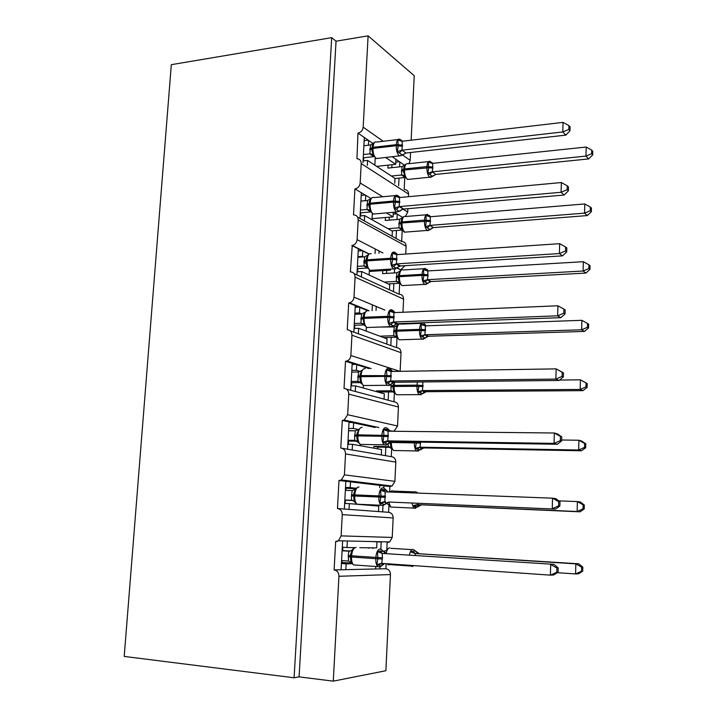 <?xml version="1.0" encoding="UTF-8"?>
<svg xmlns="http://www.w3.org/2000/svg" width="717" height="717" viewBox="0 0 717 717"><rect width="100%" height="100%" fill="white"/><g stroke="black" fill="none" stroke-linecap="round" stroke-linejoin="round"><path stroke-width="1.08" d="M367.185 483.841L367.221 483.052M370.115 426.418L370.16 425.647M376.04 310.461L376.246 306.473M378.961 253.244L379.078 250.977M342.601 541.631L341.086 569.782L345.827 569.665L346.141 563.831L341.426 563.499M333.28 681.15L338.935 576.289L390.46 574.568L385.88 670.727L333.28 681.15L299.079 676.875L336.049 41.192L368.108 35.85L363.178 127.151C362.703 130.422 360.974 132.403 357.971 133.093L356.949 158.717C359.71 158.905 361.126 160.527 361.216 163.566L360.167 182.987C359.692 186.303 357.944 188.266 354.924 188.894L353.508 214.921C356.492 214.983 358.043 216.659 358.168 219.94L357.111 239.648C356.69 242.785 355.076 244.721 352.253 245.456L350.389 271.913C353.4 272.066 354.96 273.804 355.085 277.147L354.001 297.143C353.66 300.056 352.199 301.947 349.636 302.816L348.695 302.959L347.234 329.757C350.255 329.99 351.823 331.801 351.948 335.206L350.855 355.498C350.568 358.195 349.26 360.033 346.947 361.001L345.513 361.26L344.026 388.462C347.064 388.775 348.65 390.666 348.767 394.126L347.655 414.722L344.187 420.037L342.278 420.431L340.772 448.044C343.828 448.448 345.424 450.41 345.54 453.933L344.411 474.842L341.337 479.951L338.998 480.507L337.474 508.532C340.548 509.025 342.143 511.069 342.26 514.645L341.122 535.877L338.388 540.779L335.673 541.478L334.113 569.943L341.086 569.782M347.315 541.729L347.001 547.537L355.04 547.636M359.826 547.698L376.685 547.905L376.963 542.375M347.001 547.537L342.296 547.241M381.175 542.464L380.835 549.473M379.974 567.013L379.885 568.877L385.889 568.733L386.131 563.679M341.122 535.877L392.226 537.454L389.698 541.944L387.144 542.599L386.813 549.473M338.998 480.507L345.836 481.313L344.348 509.043L349.036 509.384L349.34 503.639L344.653 503.433M337.716 508.55L344.348 509.043M345.997 481.331L350.496 481.869L350.192 487.587L356.107 488.232M350.496 481.869L379.786 485.337L379.669 487.703M350.192 487.587L345.513 487.408M345.469 488.223L355.587 488.788M379.786 485.337L389.851 486.529L389.591 492.014M383.953 485.83L383.828 488.295M382.977 505.619L382.672 511.875L388.614 512.305L388.937 505.512M342.278 420.431L349.036 421.883L347.566 449.2L352.19 449.989L352.495 444.325L347.835 444.253M342.081 448.268L347.566 449.2M349.036 421.883L353.633 422.878L353.329 428.506L358.375 429.546M353.633 422.878L375.081 427.484M353.329 428.506L348.677 428.461M348.561 430.63L354.35 430.845M389.448 430.576L392.522 431.258M385.836 447.265L385.432 455.662L391.294 456.657L391.67 448.815M345.513 361.26L352.181 363.331L350.738 390.254L355.3 391.473L355.596 385.889L350.971 385.934M346.284 389.062L350.738 390.254M352.181 363.331L356.725 364.747L356.43 370.295L360.194 371.433M356.725 364.747L369.076 368.592M356.43 370.295L351.805 370.375M388.551 391.948L388.148 400.229L393.947 401.78L394.368 392.907M348.695 302.959L355.282 305.63L353.857 332.159L358.366 333.79L358.661 328.296L354.055 328.458M350.281 330.86L353.857 332.159M355.282 305.63L359.773 307.459L359.477 312.926L361.977 313.921M359.773 307.459L367.66 310.667M359.477 312.926L354.879 313.123M391.222 337.384L390.819 345.558L396.555 347.637L397.03 337.788M351.832 245.51L358.339 248.772L356.932 274.916L361.395 276.95L361.682 271.528L357.102 271.806M354.055 273.598L356.932 274.916M358.339 248.772L362.775 250.995L362.488 256.39L363.528 256.901M388.551 269.225L390.442 270.157L390.487 269.108M362.775 250.995L368.905 254.069M369.3 271.438L390.442 270.157M362.488 256.39L357.917 256.695M363.806 262.798L367.122 263.372M396.877 268.104L400.704 269.78L405.042 265.675M394.556 269.269L394.377 272.926M393.857 283.573L393.463 291.64L399.127 294.23L399.656 283.43M354.924 188.894L361.35 192.721L359.97 218.488L364.37 220.926L364.657 215.575L360.104 215.969M357.613 217.188L359.97 218.488M361.35 192.721L365.733 195.338L365.509 200.688M386.329 212.913L393.077 216.875L393.301 212.313M365.733 195.338L370.886 198.412M372.051 218.649L393.077 216.875M365.446 200.652L360.902 201.074M394.09 212.25L402.667 217.359M397.263 214.141L396.994 219.527M396.456 230.498L396.071 238.447L401.672 241.539L402.228 230.04M352.146 563.75L346.141 563.831M345.827 569.665L375.645 568.975L375.771 566.502M349.036 509.384L378.486 511.562L378.755 506.085L349.34 503.639M352.19 449.989L381.292 454.954L381.561 449.55L352.495 444.325M355.3 391.473L384.052 399.136L384.321 393.812L355.596 385.889M358.366 333.79L386.777 344.097L387.037 338.845L358.661 328.296M361.395 276.95L389.465 289.802L389.725 284.622L361.682 271.528M364.37 220.926L392.118 236.26L392.369 231.152L364.657 215.575M357.971 133.093L364.326 137.476L362.972 162.616M364.326 137.476L368.646 140.46L368.395 145.219M385.701 157.516L395.676 164.318L395.927 159.299L404.487 165.215M368.646 140.46L373.01 143.481M392.28 156.781L395.927 159.299M376.649 166.362L395.676 164.318M370.806 154.836L373.046 155.446M373.136 155.472L374.337 156.055M399.817 161.988L399.575 166.855M399.019 178.13L398.652 185.73M404.764 177.547L404.191 189.315M394.744 183.194L394.977 178.399L367.588 160.42L363.062 160.922M367.319 165.439L367.588 160.42M338.935 576.289C338.818 572.65 337.214 570.526 334.113 569.943M390.46 574.568C390.326 571.216 388.802 569.28 385.889 568.733M363.187 483.366L363.223 482.577M366.163 425.566L366.208 424.796M369.103 368.583L369.138 367.92M372.096 310.631L372.392 304.859M375.045 253.513L375.278 249.014M402.622 155.015L410.196 160.366L410.572 152.515M411.155 140.2L414.229 75.706L368.108 35.85M410.196 160.366L408.932 163.691M408.466 196.709L408.591 194.092C408.493 191.269 407.139 189.745 404.531 189.539M402.927 209.131L407.731 212.062L407.892 208.683M407.731 212.062L405.428 216.426M405.732 254.06L406.109 246.245C405.965 243.206 404.487 241.638 401.672 241.539M402.963 312.262L403.581 299.114C403.447 296.022 401.959 294.4 399.127 294.23M400.14 371.334L401.036 352.701C400.893 349.564 399.405 347.87 396.555 347.637M347.655 414.722L397.541 425.997L398.446 407.023C398.302 403.832 396.806 402.085 393.947 401.78M397.541 425.997L394.314 430.872L392.522 431.24M344.411 474.842L394.906 481.34L395.82 462.098C395.685 458.853 394.171 457.043 391.294 456.657M394.906 481.34L392.047 486.027L389.851 486.529M392.226 537.454L393.158 517.943C393.024 514.645 391.509 512.772 388.614 512.305M351.608 563.024L341.471 562.531M299.079 676.875L294.087 677.78L124.202 656.422L171.318 64.673L331.702 37.651L336.049 41.192M294.087 677.78L331.702 37.651M399.405 161.701L395.793 162.096M396.77 213.845L393.212 214.15M381.193 542.097L371.917 541.541M392.118 236.26L396.071 238.447M389.465 289.802L393.463 291.64M386.777 344.097L390.819 345.558M384.052 399.136L388.148 400.229M381.292 454.954L385.432 455.662M378.486 511.562L382.672 511.875M375.645 568.975L379.885 568.877M368.224 140.165L364.155 140.657M341.803 569.764L341.086 569.71M365.222 195.033L361.207 195.409M362.148 250.681L358.222 250.959M358.966 307.127L355.193 307.297M355.605 364.397L352.119 364.46M351.823 422.483L349 422.465M435.891 174.392L588.684 158.923L585.968 156.1L586.192 147.03L432.557 163.351L432.826 168.065L432.181 171.865L435.891 174.392L432.602 176.328L427.825 173.173L428.739 167.76L404.549 169.956C404.54 174.491 405.49 177.628 407.399 179.358L409.282 179.277M591.633 153.734L592.708 154.881L592.798 151.269L591.722 150.113L591.633 153.734L585.968 156.1L432.324 171.847M394.977 178.533L405.078 177.511M405.015 177.422L401.511 175.011L402.058 166.586L387.906 168.092L388.058 165.143M391.392 176.041L401.511 175.011M391.984 164.713L391.832 167.679M432.826 168.065L428.739 167.76L428.318 162.203L431.813 162.49M406.378 163.861L405.132 164.677L403.788 167.724L403.554 171.892L404.881 175.513L404.764 176.974L402.282 175.262L404.997 177.305M405.41 164.65L402.058 166.586M401.645 174.993L404.881 175.513M432.557 163.351L428.318 162.203M432.79 176.104L433.839 175.315M432.181 171.865L427.825 173.173M591.722 150.113L586.192 147.03M588.684 158.923L592.708 154.881M397.935 139.537L376.748 142.047C374.695 141.321 373.458 143.086 373.037 147.344L372.033 147.792L372.024 151.108L373.369 154.307L373.306 155.885L369.891 153.832L370.51 144.968L363.877 145.748M402.058 155.033L399.503 155.983L402.56 155.096L397.263 151.61L398.213 145.874L397.836 140.048L399.961 139.878L400.982 141.097M570.015 130.736L570.114 126.927L568.913 125.627L568.805 129.454L570.015 130.736L565.838 135.119L405.974 153.026L402.999 154.72M565.838 135.119L562.782 131.946L401.995 150.185L405.974 153.026M568.805 129.454L562.782 131.946L563.051 122.365L402.282 141.24L401.995 150.185M363.232 157.821L373.79 156.638M373.656 156.458L369.909 153.859M363.402 154.567L369.891 153.832M373.808 142.934L372.356 145.569M373.369 154.307L370.044 153.814M370.51 144.968L373.969 142.871M397.263 151.61L401.843 150.212M397.836 140.048L402.282 141.24M563.051 122.365L568.913 125.627M395.291 195.589L374.086 197.569C371.899 196.754 370.572 198.618 370.106 203.162L369.094 203.538L369.103 207.025L370.438 210.126L370.384 211.596M399.226 211.112L396.573 212.062L399.808 211.112L398.213 210.735L394.484 208.002L395.488 201.172L395.058 196.279L398.948 196.467M568.384 190.839L568.491 186.967L567.272 185.846L567.165 189.736L568.384 190.839L564.189 195.024L403.115 209.095L400.31 210.655M564.189 195.024L561.097 192.273L399.244 206.621L403.268 209.086M567.165 189.736L561.097 192.273L561.366 182.539L399.539 197.534L399.244 206.621M360.902 201.119L367.57 200.491L371.048 198.519L369.38 201.441M360.275 212.841L370.644 211.936M370.483 211.667L366.952 209.481L367.57 200.491M360.418 210.063L366.952 209.481L370.313 211.461M372.159 197.605L371.048 198.519M370.438 210.126L367.095 209.472M394.484 208.002L399.091 206.639M395.058 196.279L399.539 197.534M561.366 182.539L567.272 185.846M371.182 253.782C368.959 253.137 367.606 255.144 367.131 259.805L366.118 260.101L366.136 263.731L367.418 268.113M395.497 268.956L393.516 268.92L397.012 267.952L395.425 267.773L391.652 265.236L392.611 259.491L392.244 253.334L394.404 253.002L397.46 254.616M566.735 251.891L566.842 247.957L565.614 247.015L565.507 250.959L566.735 251.891L562.513 255.861L400.373 265.971L397.568 267.405M562.513 255.861L559.385 253.558L396.447 263.883L400.516 265.944L399.252 266.115L396.815 268.015M565.507 250.959L559.385 253.558L559.663 243.672L396.743 254.66L396.447 263.883M357.882 257.286L364.594 256.829L368.081 254.974L366.36 258.156M357.272 268.651L367.373 268.024M367.158 267.656L363.958 265.944L364.594 256.829M357.398 266.357L363.958 265.944L367.283 267.862M369.363 253.881L368.081 254.974M367.462 266.751L364.111 265.935M391.652 265.236L396.295 263.901M392.244 253.334L396.743 254.66M559.663 243.672L565.614 247.015M368.215 310.802C365.957 310.371 364.594 312.522 364.111 317.272L363.089 317.497L363.035 318.608L364.415 325.464M392.522 326.746L390.451 326.665L394.18 325.652L392.593 325.652L388.784 323.313L389.752 317.568L389.385 311.232L391.563 310.82L394.78 312.361M565.059 313.912L565.166 309.914L563.921 309.152L563.813 313.168L565.059 313.912L560.811 317.667L397.738 323.672L394.682 325.07M560.811 317.667L557.647 315.821L393.615 322.005L397.738 323.672M563.813 313.168L557.647 315.821L557.925 305.783L393.92 312.63L393.615 322.005M354.816 314.27L361.565 313.983L365.078 312.262L363.34 315.498M354.225 325.276L364.093 324.918M364.119 324.604L360.929 323.233L361.565 313.983M354.323 323.484L360.929 323.233M366.53 310.963L365.078 312.262M364.451 324.218L361.081 323.233M388.784 323.313L393.463 322.014M389.385 311.232L393.92 312.63M557.925 305.783L563.921 309.152M365.204 368.655C362.919 368.439 361.529 370.752 361.045 375.591L360.024 375.735L359.961 376.873L360.104 379.831L361.359 383.658M389.483 385.423L387.359 385.289L388.641 385.531L391.294 384.222L389.725 384.393L385.88 382.26L386.902 375.376L386.481 369.999L388.677 369.506L392.002 370.841M563.356 376.936L563.472 372.867L562.2 372.302L562.092 376.38L563.356 376.936L559.072 380.449L394.762 382.251L391.921 383.487M559.072 380.449L555.872 379.087L390.738 380.987L394.915 382.251M562.092 376.38L555.872 379.087L556.159 368.879L391.043 371.478L390.738 380.987M562.2 372.302L556.159 368.879L563.472 372.867M351.715 372.096L358.5 371.989L362.031 370.402L360.167 374.292M351.142 382.726L361.216 382.618M360.705 382.313L357.855 381.372L358.5 371.989M351.205 381.444L357.855 381.372M363.671 368.87L362.031 370.402M361.395 382.528L358.007 381.372M385.88 382.26L390.586 380.996M386.481 369.999L391.043 371.478M433.534 227.594L587.295 215.575L584.552 213.137L584.785 203.942L430.173 216.767L430.433 221.562L429.788 225.407L433.525 227.576M590.261 210.726L591.346 211.712L591.435 208.055L590.351 207.052L590.261 210.726L584.552 213.137L429.931 225.389M391.84 230.856L402.362 230.032M403.958 216.543L402.604 217.43L401.215 220.666L401 224.959L402.21 229.861L398.939 227.845L399.494 219.312L385.262 220.495L385.414 217.52M388.031 228.714L398.939 227.845M389.358 217.188L389.214 220.173M430.469 229.18L431.912 228.158L430.039 229.539L425.405 226.689L426.319 221.266L401.995 222.96C401.968 227.504 402.918 230.569 404.836 232.156L406.656 232.012M430.433 221.562L426.319 221.266L425.907 215.557L429.429 215.647M402.855 217.484L399.494 219.312M399.082 227.836L402.327 228.508M430.173 216.767L425.907 215.557M431.912 228.158L433.373 227.612M429.788 225.407L425.405 226.689M590.351 207.052L584.785 203.942M587.295 215.575L591.346 211.712M426.283 284.407L424.607 284.389L427.78 283.421L422.94 280.947L423.872 275.525L423.451 269.664L427.018 269.547L428.264 270.909M431.15 281.539L585.888 273.069L583.109 271.026L583.342 261.696L427.744 270.936L428.013 275.812L427.359 279.693L431.15 281.539L427.87 283.116M588.863 268.57L589.957 269.395L590.046 265.675L588.953 264.842L588.863 268.57L583.109 271.026L427.502 279.684M388.148 283.887L399.512 283.269M399.342 283.009L396.331 281.414L396.895 272.774L382.582 273.625L382.735 270.623M384.285 282.086L396.331 281.414L399.548 283.332M386.705 270.381L386.553 273.383M401.52 269.942L400.041 270.909L398.598 274.405L398.419 278.85L399.629 283.484M400.274 271.053L396.895 272.774M396.474 281.414L399.736 282.22M427.744 270.936L423.451 269.664M427.359 279.693L422.94 280.947M588.953 264.842L583.342 261.696M585.888 273.069L589.957 269.395M423.702 339.177L421.954 339.123L425.315 338.11L420.449 335.968L421.435 329.479L420.969 324.523L424.563 324.192L425.988 325.841M425.181 338.173L426.481 336.847L428.721 336.219L584.454 331.424L581.648 329.793L581.89 320.311L425.441 325.859L424.894 334.74L428.73 336.228L425.566 337.635M587.447 327.284L588.558 327.947L588.648 324.174L587.537 323.501L587.447 327.284L581.648 329.793L425.038 334.74M383.756 337.617L396.77 337.214M396.779 337.017L393.687 335.726L394.251 326.961L379.885 327.042M379.84 336.165L393.687 335.726L396.868 337.59M399.046 324.066L397.451 325.115L395.945 328.879L395.784 333.351L397.003 337.841M397.657 325.366L394.251 326.961M393.83 335.726L397.11 336.694M425.289 325.868L420.969 324.523M424.894 334.74L420.449 335.968M587.537 323.501L581.89 320.311M584.454 331.424L588.558 327.947M586.004 386.884L587.133 387.377L587.223 383.541L586.103 383.039L586.004 386.884L580.17 389.439L422.546 390.568L426.265 391.688L583.002 390.648L580.17 389.439L580.412 379.822L559.565 380.055M586.103 383.039L580.412 379.822L587.223 383.541M422.878 381.946L422.546 390.568M421.067 394.735L419.275 394.637L422.707 393.642L426.274 391.697L423.263 392.907M376.622 391.688L376.658 390.899L380.619 392.002L393.588 391.912M393.714 391.679L391.007 390.792L391.025 384.518M376.658 390.899L391.007 390.792M380.619 392.002L380.584 392.782M422.707 393.642L417.921 391.769L418.862 386.346L394.09 386.436C394.027 390.496 394.825 393.266 396.474 394.753L398.491 394.744M393.257 384.178L393.131 388.722L394.341 392.97M391.15 390.801L394.44 391.921M422.394 390.577L417.921 391.769M583.002 390.648L587.133 387.377M356.385 440.776L354.745 440.372L354.61 436.178L356.842 436.026L357.021 439.18L358.258 442.721M386.391 444.997L384.213 444.818L385.871 445.087L388.354 443.689L386.804 444.02L382.923 442.102L383.953 435.201L383.532 429.653L385.755 429.071L389.161 430.173M561.626 440.964L561.743 436.832L560.461 436.465L560.344 440.605L561.626 440.964L557.315 444.253L392.047 441.699L389.134 442.765M557.315 444.253L554.08 443.384L387.816 440.865L392.047 441.699M560.344 440.605L554.08 443.384L554.366 433.005L388.13 431.204L387.816 440.865M560.461 436.465L554.366 433.005L557.602 433.964L561.743 436.832M348.561 430.783L355.381 430.854L358.93 429.402L357.003 433.758M348.005 441.018L357.084 441.161M357.971 442.21L354.745 440.372L348.05 440.265M354.61 436.178L355.381 430.854M360.785 427.619L358.93 429.402M358.285 441.717L354.879 440.372M382.923 442.102L387.664 440.865M383.532 429.653L388.13 431.204M584.552 447.39L585.681 447.713L585.771 443.814L584.642 443.491L584.552 447.39L578.664 450.007L420.01 447.202L423.783 447.937L581.532 450.778L578.664 450.007L578.906 440.238L561.653 440.005M584.642 443.491L578.906 440.238L581.774 441.08L585.771 443.814M420.583 442.138L420.01 447.202M418.387 451.092L416.55 450.948L420.198 449.891L423.792 447.946L420.987 448.932M373.772 448.152L373.853 446.386L377.868 447.121L390.469 447.345M389.887 447.032L388.282 446.637L388.121 443.957M373.853 446.386L388.282 446.637L391.419 448.466M377.868 447.121L377.778 448.878M420.198 449.891L415.358 448.358L416.299 442.945L391.383 442.47C391.312 446.377 392.056 449.057 393.615 450.509L395.667 450.545M391.419 441.744L391.383 442.47L390.389 442.066L390.442 444.881L391.643 448.869M388.426 446.646L391.742 447.928M419.866 447.202L415.358 448.358M581.532 450.778L585.681 447.713M357.864 487.219L355.731 488.636L353.956 492.991L353.911 499.462L355.112 502.671M383.245 505.494L381.032 505.261L383.048 505.53L385.379 504.06L383.846 504.553L379.92 502.85L380.96 495.931L380.548 490.213L382.788 489.532L386.266 490.365M559.869 506.041L559.986 501.846L558.686 501.676L558.57 505.888L559.869 506.041L555.532 509.088L388.981 502.043L386.373 502.922M555.532 509.088L389.134 502.052M558.57 505.888L552.251 508.72L552.547 498.181L385.172 491.844L384.85 501.658M558.686 501.676L552.547 498.181L555.818 498.629L559.986 501.846M345.352 490.338L352.226 490.598L355.793 489.29M344.823 500.179L352.764 500.511M352.146 500.323L351.563 500.251L351.438 495.985L352.226 490.598M344.841 499.973L352.047 500.305M355.139 501.783L351.715 500.26M379.92 502.85L384.697 501.658M380.548 490.213L385.172 491.844M583.064 508.828L584.212 508.962L584.31 505.019L583.163 504.867L583.064 508.828L577.131 511.499L417.446 504.643L580.035 511.821L577.131 511.499L577.382 501.577L558.704 500.851M583.163 504.867L577.382 501.577L580.277 501.972L584.31 505.019M417.661 503.253L417.446 504.643M421.264 504.992L418.791 505.709M385.782 503.468L386.651 503.504M386.096 503.343L388.999 504.732L388.91 505.557M370.877 505.431L370.904 504.813M374.973 504.992L374.937 505.763M415.663 508.272L413.799 508.093L417.67 506.919L412.759 505.763L417.294 504.643M580.035 511.821L584.212 508.962M354.906 547.698L352.594 549.258L350.73 553.954L350.756 560.667L351.805 563.293M380.037 566.932L377.814 566.645L380.162 566.896L382.349 565.372L380.844 566L376.873 564.53L377.859 558.794L377.509 551.696L379.768 550.925L383.308 551.427M558.077 572.184L558.193 567.918L556.885 567.963L556.768 572.238L558.077 572.184L553.712 574.98L550.396 575.142L381.686 563.374L382.475 557.826L382.17 553.407L554.008 564.351L382.331 553.425M384.294 552.484L386.66 553.434L383.03 550.952M556.768 572.238L550.396 575.142L550.692 564.422L556.885 567.963M342.108 550.799L349.573 551.212M342.117 550.531L350.246 551.059M336.434 541.46L337.331 541.514M341.579 560.569L348.498 561.053L348.283 555.523L348.865 551.239L349.484 551.23M351.939 562.773L348.498 561.053M349.018 551.248L352.603 550.082M376.873 564.53L381.686 563.374M377.509 551.696L382.17 553.407M558.193 567.918L554.008 564.351M582.715 571.171L582.813 567.156L581.657 567.192L581.559 571.216L582.715 571.171L578.52 573.797L575.581 573.941L575.832 563.867L415.107 553.515L410.671 551.893L414.408 550.647L415.887 551.579M581.657 567.192L575.832 563.867L578.762 563.804L415.26 553.524M581.559 571.216L575.581 573.941L557.297 572.686M415.107 553.515L415.385 555.308M416.667 552.52L419.113 553.533M368.717 548.263L368.735 547.806M383.308 551.445L386.795 550.369L386.75 549.554L388.865 548.102M383.245 551.23L384.464 551.31M372.831 547.86L372.795 548.514M578.762 563.804L582.813 567.156M342.26 514.645L393.158 517.943M345.54 453.933L395.82 462.098M348.767 394.126L398.446 407.023M350.855 355.498L399.898 371.343M351.948 335.206L401.036 352.701M354.001 297.143L384.841 310.085M355.085 277.147L403.581 299.114M357.111 239.648L382.95 252.976M358.168 219.94L406.109 246.245M360.167 182.987L382.708 196.763M361.216 163.566L408.591 194.092M363.178 127.151L383.192 141.285M363.779 157.758L363.618 160.859M360.83 212.788L360.66 215.925M357.828 268.624L357.658 271.779M354.79 325.258L354.619 328.44M351.706 382.717L351.536 385.925M348.579 441.027L348.399 444.262M346.042 488.241L345.926 490.365M345.397 500.197L345.227 503.459M342.869 547.277L342.69 550.566M342.152 560.613L342.054 562.576M432.073 176.274L429.653 177.126C427.798 175.369 426.875 172.197 426.884 167.617L426.929 166.595L404.603 168.943L404.549 169.956L401.368 171.345M432.871 167.043L426.929 166.595C427.287 162.49 428.363 160.76 430.164 161.415L430.558 161.531M428.497 161.594L407.937 163.79C406.082 163.153 404.971 164.874 404.603 168.943L403.608 169.355L403.563 171.955M401.52 175.029L404.594 176.525L407.552 179.447L429.797 177.216C430.012 177.628 430.944 177.332 432.602 176.328M403.563 171.892L403.599 169.427L401.412 170.332M431.338 163.216L430.29 162.015M432.414 176.328L435.882 174.374M429.725 174.437L432.378 171.865M372.365 145.515L371.98 148.858L372.983 148.41C372.957 153.196 374.014 156.539 376.147 158.448L378.37 158.332M373.611 156.315C371.343 155.114 370.366 154.352 370.689 154.03L373.091 155.329L376.326 158.556L399.333 155.867C397.254 153.94 396.232 150.552 396.25 145.721L402.533 146.196M402.587 145.121L396.304 144.646L373.037 147.344L372.983 148.41L396.25 145.721L396.304 144.646C396.707 140.344 397.899 138.56 399.898 139.304L402.21 140.944M369.766 149.978L371.971 148.984L372.024 151.054M369.82 148.912L372.024 147.917L371.971 149.002M402.049 150.212L399.315 152.963M405.965 153.008L402.309 155.078M369.407 201.343L369.04 204.623L370.044 204.246C370.017 209.032 371.074 212.304 373.207 214.051L375.367 213.863M368.968 209.74L373.207 214.051L396.528 212.035C394.458 210.26 393.436 206.962 393.454 202.122L399.79 202.579M399.844 201.495L393.508 201.029L370.106 203.162L370.044 204.246L393.454 202.122L393.508 201.029C393.956 196.44 395.246 194.558 397.37 195.391L399.566 196.987M366.817 205.564L369.031 204.73L369.103 206.98M366.88 204.488L369.094 203.655L369.031 204.739M399.208 206.621L396.546 209.301M403.259 209.059L399.584 211.139M397.2 196.028L398.419 197.417M366.396 257.986L366.055 261.23L367.068 260.898C367.023 265.496 368.018 268.651 370.044 270.363L372.311 270.219M366.244 266.392L370.044 270.363L393.516 268.92C391.545 267.19 390.577 263.999 390.622 259.357L396.994 259.796M397.048 258.685L390.675 258.245L367.131 259.805L367.068 260.898L390.622 259.357L390.675 258.245C391.132 253.54 392.441 251.524 394.601 252.178M363.833 261.956L366.055 261.284M363.895 260.863L366.109 260.208L366.136 263.722M396.501 263.901L393.741 266.473M394.404 253.002L395.838 254.571M363.349 315.453L363.035 318.635L364.048 318.384C363.985 322.793 364.917 325.841 366.835 327.508L369.183 327.427M363.402 323.869L366.835 327.508L390.451 326.665C388.587 324.98 387.682 321.897 387.736 317.443L394.171 317.864M394.225 316.735L387.798 316.314L364.111 317.272L364.048 318.384L387.736 317.443L387.798 316.314C388.255 311.519 389.591 309.341 391.778 309.78M360.803 319.182L363.026 318.68M360.857 318.07L363.089 317.568L363.017 318.993M364.218 325.106L360.947 323.25M393.669 322.014L390.89 324.496M397.729 323.663L395.56 324.209L394 325.733M391.563 310.82L393.23 312.567M394.664 312.137L394.924 312.594M360.266 373.763L359.961 376.882L360.983 376.721C360.902 380.96 361.771 383.891 363.591 385.522L366.002 385.495M360.472 382.197L363.591 385.522L387.359 385.289C385.594 383.64 384.742 380.682 384.814 376.398L391.294 376.801M391.357 375.654L361.045 375.591L360.983 376.721L384.814 376.398L384.877 375.251C385.343 370.366 386.687 368.027 388.901 368.251M391.715 381.184L391.607 381.65M357.729 377.25L359.961 376.918L360.104 379.813L359.961 376.864M357.783 376.12L360.024 375.789L359.961 376.927M361.108 383.21L357.864 381.381M390.792 380.996L387.996 383.38M394.906 382.242L392.091 383.21L391.15 384.312M388.677 369.506L390.595 371.442M391.823 370.51L392.459 371.46M429.608 229.512L427.224 230.426C425.36 228.813 424.437 225.721 424.455 221.132L424.5 220.101L402.04 221.929L401.995 222.96L398.795 224.125M430.478 220.531L424.5 220.101C424.894 215.736 426.041 213.917 427.95 214.634L427.986 214.652M426.203 214.786L405.598 216.516C403.635 215.808 402.452 217.609 402.04 221.929L401.036 222.279L401.009 225.03M398.948 227.863L402.21 229.861M401 224.959L401.036 222.342L398.84 223.104M429.125 216.659L427.888 215.306M430.039 229.539L433.373 227.576L429.976 225.407L427.323 227.898M426.481 269.35L427.332 270.918M398.437 281.817L402.085 285.599L424.607 284.389C422.833 282.812 421.954 279.818 421.99 275.4L399.396 276.699C399.36 281.073 400.256 284.04 402.085 285.599L403.985 285.491M428.013 275.812L421.99 275.4L422.035 274.342L399.441 275.66L399.396 276.699L396.187 277.631M428.058 274.763L422.035 274.342C422.438 269.888 423.613 267.934 425.54 268.499M403.071 269.852C401.072 269.305 399.862 271.241 399.441 275.66L396.241 276.601M427.628 283.484L429.806 281.727L431.141 281.521M424.876 282.104L427.556 279.693M424.195 324.075L425.091 325.859M395.99 336.309L399.297 339.795L421.954 339.123C420.27 337.582 419.445 334.678 419.49 330.42L396.761 331.182C396.707 335.404 397.559 338.272 399.297 339.795L401.26 339.733M425.557 330.815L419.49 330.42L419.535 329.354L396.815 330.134L396.761 331.182L393.543 331.881M425.602 329.748L419.535 329.354C419.947 324.81 421.13 322.722 423.084 323.089M400.48 323.923C398.464 323.564 397.236 325.626 396.815 330.134L393.597 330.833M426.095 325.841L425.764 325.294M422.403 337.071L424.634 334.839L427.108 336.174L425.315 338.11M424.455 334.794L425.091 334.749M393.463 391.554L396.474 394.753L419.275 394.637C417.67 393.131 416.891 390.326 416.953 386.23L416.998 385.146L394.144 385.37L394.09 386.436L390.864 386.893M423.057 386.606L418.862 386.346L418.907 385.262L416.998 385.146L417.446 382M394.601 382.269L394.144 385.37L390.917 385.827M391.016 390.801L394.162 392.629M423.111 385.522L418.907 385.262M419.893 392.808L421.928 390.72L424.15 391.84L422.806 393.579M421.677 390.657L422.6 390.577M354.664 435.031L356.905 434.887L356.842 436.026L357.873 435.927C357.783 439.996 358.59 442.819 360.293 444.415L362.757 444.45M357.478 441.394L360.293 444.415L384.213 444.818C382.555 443.214 381.767 440.355 381.856 436.241L388.381 436.617M362.148 427.368C359.835 427.377 358.428 429.85 357.935 434.78L357.873 435.927L381.856 436.241L381.91 435.085C382.385 430.092 383.747 427.592 385.988 427.583M388.435 435.461L356.905 434.852L357.03 439.189M388.695 440.982L388.542 441.538M357.138 432.934L356.851 435.999M387.87 440.874L385.065 443.151M392.038 441.69L388.255 443.769M385.755 429.071L387.924 431.195M388.937 429.752L390.111 431.231M420.485 447.265L420.368 447.722M390.873 447.578L393.615 450.509L416.55 450.948C415.035 449.487 414.309 446.781 414.381 442.828L414.417 442.048M420.529 443.187L416.299 442.945L416.344 442.075M390.389 442.066L389.304 442.667M417.348 449.344L419.194 447.39L421.246 448.349L420.261 449.846M418.862 447.327L420.063 447.211M351.438 495.985L354.709 496.03C354.61 499.937 355.363 502.662 356.967 504.203L359.441 504.311M354.422 501.488L356.967 504.203L381.032 505.261C379.481 503.701 378.746 500.95 378.845 496.998L385.423 497.356M359.038 486.96C356.699 487.193 355.273 489.828 354.772 494.864L354.709 496.03L378.845 496.998L378.899 495.823C379.383 490.733 380.763 488.071 383.039 487.82M385.477 496.182L353.75 494.847L353.911 499.462M385.594 501.712L385.396 502.312M351.5 494.829L353.75 494.864L353.911 499.453M354.987 489.586L355.489 489.03M384.912 501.658L383.783 501.918L382.08 503.836M389.125 502.052L385.316 504.114M382.788 489.532L385.226 491.844M386.006 489.899L388.103 491.961M417.796 504.669L417.644 505.18M388.722 502.052L390.729 507.062L392.791 507.161M388.229 504.401L390.729 507.062L413.799 508.093L411.854 503.011M413.44 492.92L415.502 491.557M392.495 490.697L390.371 492.041M417.644 506.946L421.255 504.992M414.767 506.695L416.425 504.876L417.5 504.651M348.22 556.706L351.509 557.037C351.402 560.793 352.092 563.419 353.589 564.915L356.062 565.095M351.312 562.486L353.589 564.915L377.814 566.645C376.362 565.139 375.681 562.486 375.789 558.686L382.412 559.018M356.071 547.456L355.892 547.447C353.517 547.922 352.083 550.728 351.572 555.854L351.509 557.037L375.789 558.686L375.842 557.494C376.335 552.305 377.734 549.464 380.037 548.98M382.475 557.826L350.541 555.747L350.765 560.676M382.403 563.419L382.197 563.983M348.283 555.523L350.541 555.747L350.479 556.921C350.452 559.233 350.452 559.233 350.479 556.921L350.756 560.667M351.563 562.881L351.187 562.406M381.713 563.374L380.575 563.679L379.06 565.444M384.509 563.562L382.331 565.39M379.768 550.925L382.385 553.425M412.884 566.296L412.123 566.52L410.429 565.372M387.189 563.75L388.937 564.888L389.86 564.593M409.443 554.922C410.169 551.382 411.325 549.518 412.893 549.321M389.752 547.878C388.13 548.057 386.947 549.894 386.194 553.381M419.104 553.533L415.672 551.185M415.313 553.524L412.768 551.167M352.253 245.456L369.174 253.952M397.039 267.943L400.704 269.78M349.636 302.816L369.138 310.757M346.947 361.001L371.155 368.556M344.187 420.037L378.809 427.52M341.337 479.951L392.047 486.027M338.388 540.779L389.698 541.944M375.206 158.215L374.839 165.179M372.311 213.648L371.998 219.707M369.372 270.058L369.112 274.996M366.378 327.31L366.181 331.093M363.349 385.414L363.214 387.987M360.266 444.397L360.203 445.714M431.733 162.284L432.324 162.956M371.98 148.858L372.024 151.099M373.718 142.898L374.928 142.118M403.725 154.128L402.56 155.096M369.04 204.623L369.103 207.025M403.124 209.095L403.115 209.059C403.554 208.781 402.273 207.975 399.27 206.648M401.395 209.83L399.808 211.112M366.055 261.203L366.145 263.766M396.886 253.836L394.798 252.294M399.252 266.115L396.116 263.919M397.012 267.952L399.252 266.124M394.171 311.51L392.19 310.013M394.18 325.652L396.026 323.654L392.979 322.067M391.41 370.026L389.537 368.583M391.294 384.222L392.665 382.448L389.797 381.094M429.322 215.378L430.021 216.14M430.209 229.503C428.407 230.578 427.413 230.892 427.224 230.426L404.836 232.156C404.684 232.64 403.743 231.708 402.022 229.377L400.758 228.078M426.866 269.198L428.21 270.909M423.881 268.696L403.232 269.95M398.598 274.405L398.419 278.85M398.589 274.477L398.41 278.77M427.78 283.421L430.128 281.378L427.198 279.711M424.365 323.752L425.952 325.778M421.533 323.349L400.83 324.111M395.954 328.879L395.793 333.423M395.945 328.951L395.793 333.351M393.131 388.722L393.131 385.531L393.14 388.784M388.596 429.393L386.839 428.004M356.842 436.026L357.021 439.171M388.354 443.689L389.349 442.174L386.58 441.009M390.442 444.881L390.362 442.541C390.335 443.742 390.335 443.742 390.362 442.541L390.451 444.934M385.746 489.648L384.088 488.304M353.956 492.991L353.75 494.847M353.947 493.045L353.768 494.47M385.379 504.06L386.069 502.841L383.317 501.837M416.55 492.032L417.868 493.081M414.381 491.88L393.391 491.091M391.491 490.921L389.69 492.014M417.67 506.919L418.37 505.7L416.021 504.804M382.851 550.79L381.292 549.5M350.738 553.954L350.541 555.756M350.721 554.008L350.568 555.29M382.349 565.372L382.797 564.431L380.019 563.598M413.942 549.76L415.484 551.014M414.274 565.641L411.02 566.072L387.798 564.449L386.741 563.723M411.952 549.634L390.837 548.308"/></g></svg>
